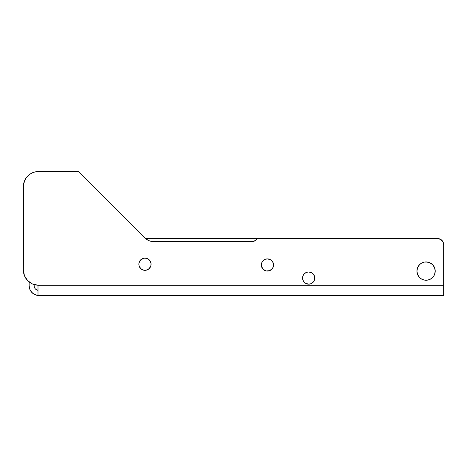<?xml version="1.0" encoding="UTF-8"?>
<svg xmlns="http://www.w3.org/2000/svg" width="467" height="467" viewBox="0 0 467 467"><rect width="100%" height="100%" fill="white"/><g stroke="black" fill="none" stroke-linecap="round" stroke-linejoin="round"><path stroke-width="0.7" d="M144.957 270.335A6.1 6.1 0 0 1 138.857 264.234A6.1 6.1 0 0 1 144.957 258.128L143.772 258.245L144.957 258.128A6.1 6.1 0 0 1 151.063 264.234A6.1 6.1 0 0 1 144.957 270.335L146.148 270.218L143.772 270.218L140.643 268.548L138.973 265.425L138.973 263.044L138.857 264.234M302.686 279.254L303.597 281.455L305.278 283.136L308.669 284.164A6.1 6.1 0 0 1 302.569 278.063A6.1 6.1 0 0 1 308.669 271.963L306.334 272.424L304.356 273.75L303.03 275.728L302.686 279.254L302.569 278.063M269.763 270.621L272.5 268.373L273.411 266.178L273.411 263.797L273.528 264.987A6.1 6.1 0 0 1 268.624 270.971L269.763 270.621L266.237 270.971A6.1 6.1 0 0 1 261.444 266.184L263.295 269.477M261.438 266.172A6.1 6.1 0 0 1 261.327 264.999L261.444 266.178M273.528 264.987A6.1 6.1 0 0 1 267.428 271.088A6.1 6.1 0 0 1 261.327 264.987A6.1 6.1 0 0 1 267.428 258.881A6.1 6.1 0 0 1 273.528 264.987M434.526 274.602A9.153 9.153 0 0 1 433.691 276.166L434.532 274.59L435.226 271.088A9.153 9.153 0 0 1 434.538 274.578M432.541 277.567A9.153 9.153 0 0 1 427.865 280.066L431.164 278.7L433.685 276.172A9.153 9.153 0 0 1 432.559 277.55M427.86 280.066A9.153 9.153 0 0 1 424.299 280.066L427.86 280.066M424.281 280.066A9.153 9.153 0 0 1 417.626 274.608L419.605 277.561L420.989 278.7L424.293 280.066M417.615 274.573A9.153 9.153 0 0 1 416.926 271.099L417.621 274.59M435.226 271.088A9.153 9.153 0 0 1 426.079 280.241A9.153 9.153 0 0 1 416.926 271.088A9.153 9.153 0 0 1 426.079 261.934A9.153 9.153 0 0 1 435.226 271.088L434.532 267.585L432.547 264.614L429.582 262.629L426.079 261.934L427.86 262.11L424.293 262.11L426.079 261.934M443.533 243.435L443.183 242.291L443.65 244.626L443.65 295.494L443.65 285.734L37.996 285.734L37.996 295.494L443.65 295.494L37.646 295.494L34.313 294.35L37.996 295.494L37.996 285.232L32.346 283.913L27.606 280.574L29.147 281.969L29.147 285.734L29.771 289.178L29.304 287.485M27.594 280.562A15.23 15.23 0 0 0 27.617 280.585L24.453 275.705L23.35 270.014L23.35 186.736A15.23 15.23 0 0 1 38.58 171.506L78.368 171.506L145.389 238.52L437.55 238.52L440.936 239.553L443.183 242.291M146.148 270.218L149.277 268.548L150.946 265.425L150.946 263.044L151.063 264.234M313.742 281.455L314.653 279.254L314.309 275.728L312.061 272.991L308.669 271.963A6.1 6.1 0 0 1 314.77 278.063A6.1 6.1 0 0 1 308.669 284.164L311.004 283.702L313.655 281.583M265.093 270.621L266.237 270.971L263.114 269.301M34.243 286.639L34.167 285.845A4.542 4.542 0 0 0 37.985 290.328L35.819 289.347M256.348 239.775L257.323 238.52L145.389 238.52L149.136 240.768L153.433 241.55L252.052 241.55L253.622 241.346L256.109 240.003M32.848 293.387L30.536 290.76L31.569 292.179L34.313 294.35M29.771 289.178L30.536 290.76M35.253 288.787L34.447 287.409M34.167 285.845L34.167 284.59L34.167 285.845M161.255 295.494L164.279 295.494M142.622 258.595L143.772 258.245L140.643 259.915L138.973 263.044M150.946 263.044L150.035 260.843L147.59 258.724M424.293 262.11L421.292 263.289M35.609 171.798L32.754 172.662L30.122 174.068L27.81 175.966L25.918 178.271L23.642 183.764L23.35 270.014A15.23 15.23 0 0 0 37.996 285.232L37.996 285.734L443.65 285.734L443.65 244.626A6.1 6.1 0 0 0 437.55 238.52L257.323 238.52L438.741 238.643M147.298 258.595L144.957 258.128M273.411 263.797L272.5 261.596L270.819 259.915L267.428 258.881L265.093 259.348L263.114 260.674L261.789 262.652L261.327 264.987M420.989 263.476L419.605 264.614L417.621 267.585L416.926 271.088M24.459 275.728A15.23 15.23 0 0 1 23.35 270.014M257.323 238.52A6.1 6.1 0 0 1 252.052 241.55L153.433 241.55A12.206 12.206 0 0 1 145.389 238.52L78.368 171.506L38.58 171.506M29.147 281.969L29.147 285.734A9.76 9.76 0 0 0 37.646 295.418M244.118 295.494L241.065 295.494"/></g></svg>

